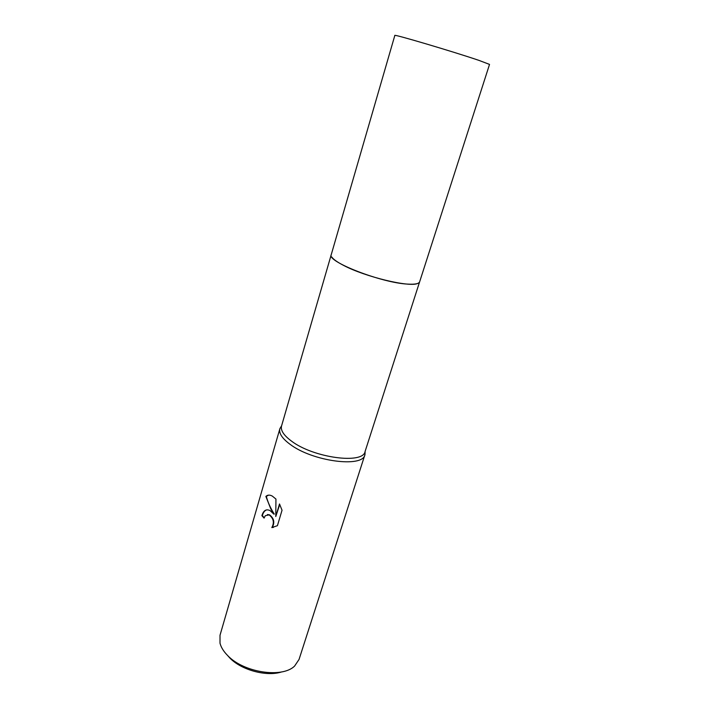 <?xml version="1.0" encoding="UTF-8"?>
<svg xmlns="http://www.w3.org/2000/svg" width="709" height="709" viewBox="0 0 709 709"><rect width="100%" height="100%" fill="white"/><g stroke="black" fill="none" stroke-linecap="round" stroke-linejoin="round"><path stroke-width="1.06" d="M331.821 257.066C333.381 259.343 337.192 262.064 343.262 265.228C364.843 276.82 410.174 287.694 417.84 283.37M281.411 426.1L279.931 428.546L281.544 425.967C280.445 430.31 283.724 435.326 291.399 441.033C313.316 457.872 363.212 464.51 365.082 451.509L419.604 281.898M279.931 428.546L279.869 428.741C278.743 433.19 282.067 438.33 289.857 444.162C312.146 461.391 362.99 468.082 364.913 454.744L365.117 451.695M270.235 510.728L273.842 514.122L270.785 508.876L265.866 496.424C267.585 494.802 269.739 494.696 272.336 496.105L275.943 499.065L275.766 516.524L279.506 503.966L282.04 510.232L277.423 525.688L271.813 527.593C274.507 522.613 273.612 518.385 269.11 514.894L265.308 515.691L264.094 518.111L261.896 515.673C263.411 510.613 266.026 508.867 269.73 510.445L270.235 510.728M279.869 428.741L220.012 635.273L220.003 643.205C221.075 647.344 223.601 651.429 227.571 655.462C243.533 672.602 282.35 678.469 294.625 666.026L299.047 659.441L364.913 454.744M227.429 655.311L229.849 658.014C241.414 670.156 266.859 676.935 281.695 671.902M267.39 514.539L269.526 514.831C274.037 518.314 274.941 522.542 272.238 527.523L271.813 527.593M272.238 527.523L273.399 527.416M266.894 509.824C264.829 510.365 263.305 512.288 262.33 515.603L264.218 517.73M268.622 495.13L266.309 496.362C267.842 502.247 270.492 508.14 274.268 514.06L273.842 514.122M279.771 504.445L275.766 516.524M266.309 496.362L265.866 496.424M331.218 254.726C326.459 261.497 381.885 283.024 407.852 284.114C415.004 284.531 418.939 283.751 419.657 281.765L489.529 64.404L478.965 60.389C453.459 51.686 392.307 33.598 394.833 35.45L331.218 254.726M365.135 451.341L364.975 454.549M331.183 254.868L281.544 425.967"/></g></svg>
